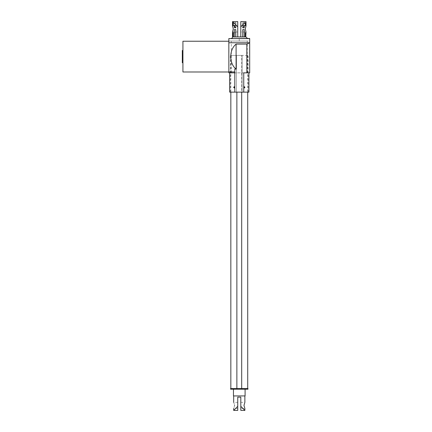 <?xml version="1.0" encoding="UTF-8"?>
<svg xmlns="http://www.w3.org/2000/svg" width="432" height="432" viewBox="0 0 432 432"><rect width="100%" height="100%" fill="white"/><g stroke="black" fill="none" stroke-linecap="round" stroke-linejoin="round"><path stroke-width="0.32" stroke-dasharray="2.16 1.62" d="M235.769 36.947L235.769 29.597L235.937 36.947L235.937 29.597L235.937 36.947L235.937 29.597L234.284 29.597L234.284 36.947L235.937 36.947L232.783 36.947L242.768 36.947L242.611 29.597L242.611 36.947L242.611 29.597L242.611 36.947L242.611 32.783L242.611 36.947L245.749 36.947L245.749 32.783L245.268 32.783L245.268 36.947L242.611 36.947L245.749 36.947L242.611 36.947L244.253 36.947L244.253 29.597L242.768 29.597L242.611 36.947L245.268 36.947M235.769 29.597L234.284 29.597L235.769 29.597M233.264 32.783L235.937 32.783L232.783 32.783L232.783 36.947L233.264 36.947L233.264 32.783L235.937 32.783L232.783 32.783M232.783 25.515L235.937 25.515L235.937 22.696L235.937 25.515L235.937 22.696L235.937 25.515L232.783 25.515L232.783 22.696L235.937 22.696L232.783 22.696L233.264 23.063L235.937 23.063L233.264 23.063L233.264 25.515L235.937 25.515L233.264 25.515M234.284 25.31L235.937 25.31L235.937 27.761L235.937 25.31L235.937 27.761L235.937 25.31L234.284 25.31L234.284 27.761L235.937 27.761L234.284 25.31M234.284 27.761L235.937 27.761L234.284 27.761M237.735 32.011L232.529 32.011C233.318 32.2 233.318 25.699 232.529 25.888L237.735 25.888L237.735 32.011L237.735 25.888M232.529 21.6L237.735 26.806L237.735 36.914L240.797 36.914L240.797 26.806L241.715 25.888M242.611 24.991L244.906 22.696M244.253 25.31L242.768 27.761L244.253 27.761L244.253 25.31L242.611 25.31L242.611 27.761L242.611 25.31L242.611 27.761L242.611 25.31L244.253 25.31M245.268 25.515L245.749 25.515L245.749 22.696L245.268 23.063L245.268 25.515L242.611 25.515L242.611 22.696L242.611 25.515L242.611 22.696L242.611 25.515L245.749 25.515M245.268 28.982L246.002 32.011L240.797 32.011L240.797 25.888L240.797 32.011M245.268 32.783L245.749 32.783M242.768 29.597L244.253 29.597L242.768 29.597M245.749 22.696L242.611 22.696L245.749 22.696M245.268 23.063L242.611 23.063L245.268 23.063M244.253 27.761L242.611 27.761L244.253 27.761M242.768 36.947L244.253 36.947M234.803 90.774L234.803 89.327L235.046 90.774M234.803 85.261L234.803 83.813L235.046 85.261M234.56 87.642L234.56 87.032L234.803 87.642M234.56 88.047L234.56 86.627M234.803 92.135L234.803 72.846L248.918 72.846L243.745 72.846L243.745 92.135M229.63 92.135L248.918 92.135M244.112 87.032L244.112 87.642L243.869 87.032M244.112 86.643L244.112 88.031M243.745 89.327L243.745 90.774L243.502 89.327M243.745 83.813L243.745 85.261L243.502 83.813M249.685 57.083L249.685 58.531L249.442 57.083M249.685 67.802L249.685 68.72L249.442 67.802M249.685 68.564L249.685 70.011L249.442 68.564M249.685 44.172L249.685 45.619L249.442 44.172M182.925 41.234L182.925 71.987M228.863 42.655L228.863 71.987L228.83 42.655M182.925 62.737L182.925 50.485L182.925 62.737M228.863 41.332L228.863 41.051L239.274 41.051L228.852 41.051L228.847 38.48L249.685 38.48M249.685 38.605L249.685 41.051L247.244 41.051L249.685 41.051L249.685 72.846L228.863 72.846L228.847 38.605M236.461 92.135L236.461 55.388L230.834 55.388L248.157 55.388L230.391 55.388L242.093 55.388L236.461 55.388L236.461 92.135L236.461 55.388L236.461 92.135L242.093 92.135L242.093 55.388L242.093 92.135L248.157 92.135L236.461 92.135M242.093 92.135L242.093 55.388L242.093 92.135L241.688 92.135L241.688 55.388L241.688 92.135L242.093 92.135M236.866 92.135L236.866 388.584L230.834 388.584L247.714 388.584L236.866 388.584M230.996 38.48L247.536 38.48L230.996 38.48M240.808 410.4L240.808 397.148L237.746 397.148L237.746 410.4M237.746 405.41L237.746 408.472L237.746 405.41M240.808 405.41L240.808 402.349L240.808 405.41M237.735 21.6L237.735 26.806M240.797 26.806L240.797 21.6M244.874 410.4L240.808 406.334M237.746 406.334L235.607 408.472M240.808 402.349L244.874 402.349L243.961 405.41L244.874 408.472L240.808 408.472M234.587 405.41C233.582 409.358 233.582 409.358 234.587 405.41C233.582 401.463 233.582 401.463 234.587 405.41M239.274 41.051L247.244 41.051L239.274 41.051M249.674 41.051L249.674 38.605M239.258 38.605L239.258 41.051L228.83 41.051L228.83 41.332M239.258 41.051L228.83 41.051L228.83 38.605M247.239 72.846L247.239 41.051M234.803 69.109L234.803 71.923L228.863 71.825M182.315 50.485L182.315 62.737M234.803 72.846L234.803 71.825M231.314 72.846L231.314 41.051M244.874 395.933L233.68 395.933L244.874 395.933M233.458 395.933L245.095 395.933M245.095 389.194L233.458 389.194L245.095 389.194M230.58 388.584L247.968 388.584M230.58 389.194L247.968 389.194M241.871 389.194L241.871 388.584M236.682 388.584L236.682 389.194M241.688 388.584L241.688 92.135M233.264 36.947L234.284 36.947M248.157 92.135L248.157 55.388M230.391 92.135L230.391 55.388M246.002 25.888L240.797 25.888M237.746 402.349L233.68 402.349M237.746 408.472L233.68 408.472M230.834 55.388L230.834 92.135M247.714 55.388L247.714 92.135"/><path stroke-width="0.65" d="M232.783 36.947L232.783 32.783L233.264 32.783L233.264 36.947L232.529 36.947L232.529 32.011L233.264 28.949L232.529 25.888L232.529 21.6L237.735 26.806L237.735 21.6L232.529 21.6M232.783 32.783L233.264 32.783M234.284 27.761L234.284 25.31L235.769 27.761L234.284 27.761M233.264 25.515L232.783 25.515L233.264 25.515L233.264 23.063L232.783 22.696L232.783 25.515M235.769 29.597L235.769 36.947L234.284 36.947L234.284 29.597L235.769 29.597M244.906 22.696L240.797 26.806L240.797 36.914L237.735 36.914L237.735 26.806M242.768 36.947L242.768 29.597L244.253 29.597L244.253 36.947L235.769 36.947M245.268 36.947L245.268 32.783L245.749 32.783L245.749 36.947L244.253 36.947M241.715 25.888L242.611 24.991M245.749 25.515L245.268 25.515L245.268 23.063L245.749 22.696L245.749 25.515L245.268 25.515M244.253 25.31L244.253 27.761L242.768 27.761L244.253 25.31M245.749 36.947L246.002 32.011L245.268 28.949L246.002 25.888L245.268 28.982M245.749 32.783L245.268 32.783M234.56 88.047C233.426 87.572 233.426 87.097 234.56 86.627L234.56 88.058M244.112 86.643L243.745 86.611L244.112 86.643C245.106 87.107 245.106 87.566 244.112 88.031L243.745 88.058L244.112 88.031M248.918 72.846L248.918 92.135L229.63 92.135L229.63 72.846M244.112 86.611L244.112 88.058M243.745 92.135L243.745 72.846L249.685 72.846L249.685 38.605L228.83 38.605L228.863 71.987L182.925 71.987L182.925 41.234L228.83 41.234M246.85 72.846L246.85 44.113L249.685 42.768L228.863 42.768M234.803 72.846L228.863 72.846L228.863 71.987M230.996 38.48A1.534 1.534 0 0 0 232.529 36.947M228.847 38.605L249.685 38.48L249.685 41.051M235.607 408.472L233.68 410.4L237.746 410.4L237.746 397.148L240.808 397.148L240.808 410.4L244.874 410.4L244.874 408.472L243.961 405.41L244.874 402.349L244.874 395.933M246.002 25.888L246.002 21.6L240.797 21.6L240.797 26.806M240.808 406.334L244.874 410.4M233.68 408.472L233.68 410.4L237.746 406.334M234.587 405.41C233.582 409.358 233.582 409.358 234.587 405.41C233.582 401.463 233.582 401.463 234.587 405.41M236.099 69.109C228.971 63.509 228.971 49.707 236.099 44.113L236.099 69.109L234.803 69.109L234.803 92.135M246.85 44.113L236.099 44.113M182.925 62.737L182.315 62.737L182.315 50.485L182.925 50.485M245.095 389.194L245.095 395.933L233.458 395.933L233.458 389.194M241.871 388.584L230.58 388.584L230.58 389.194L247.968 389.194L247.968 388.584L241.871 388.584L241.871 389.194M236.682 388.584L236.682 389.194M236.866 388.584L236.866 92.135M241.688 388.584L241.688 92.135M234.284 36.947L233.264 36.947M246.002 36.947L247.536 38.48M228.863 71.923L234.803 71.923M233.68 395.933L233.68 402.349M230.834 92.135L230.834 388.584M247.714 92.135L247.714 388.584"/></g></svg>
